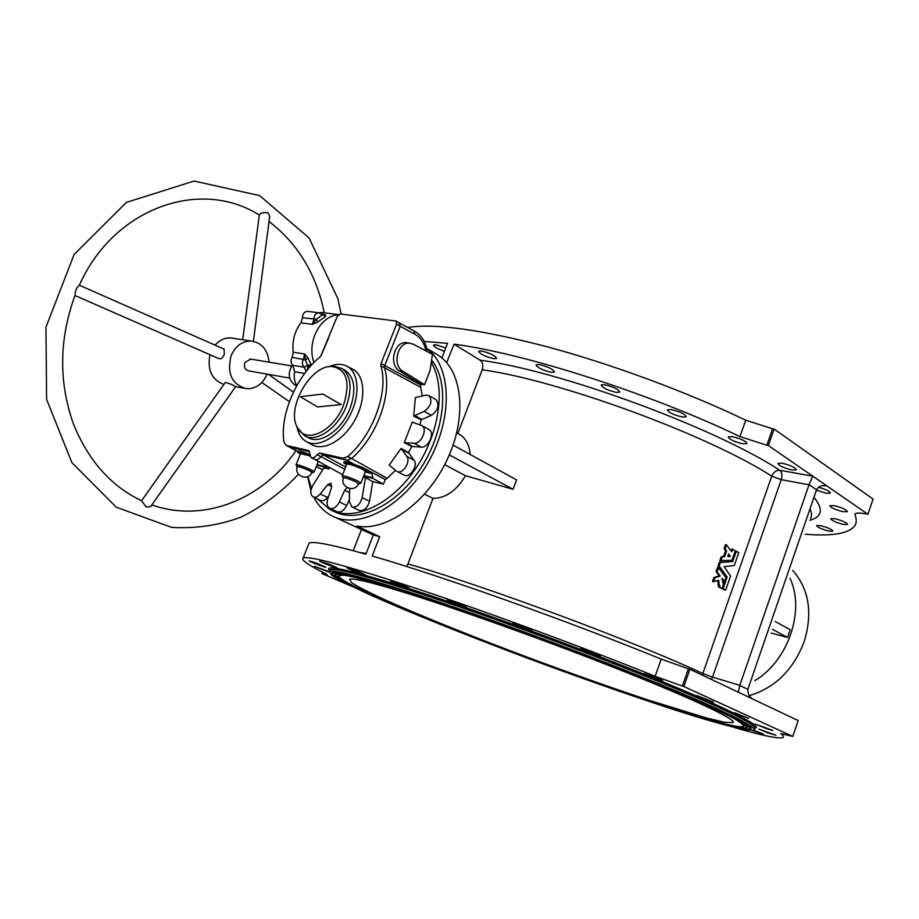 <?xml version="1.0" encoding="UTF-8"?>
<svg xmlns="http://www.w3.org/2000/svg" width="919" height="919" viewBox="0 0 919 919"><rect width="100%" height="100%" fill="white"/><g stroke="black" fill="none" stroke-linecap="round" stroke-linejoin="round"><path stroke-width="1.38" d="M307.555 476.72L310.921 490.447M313.873 497.248C318.204 505.599 324.166 511.768 331.77 515.766C358.456 530.24 403.085 506.828 428.024 462.659C453.274 418.673 451.734 366.325 426.818 348.623M332.816 510.907L333.712 511.332C357.031 523.853 394.837 506.714 419.305 470.459C443.911 434.354 449.747 386.727 433.665 362.856L432.355 360.972M351.575 586.219L321.857 573.559L322.431 572.089M818.507 487.219C825.917 489.356 829.868 491.32 830.374 493.124L826.009 493.239L816.428 490.149M843.045 511.711C835.233 509.735 830.833 507.736 829.857 505.703L834.107 505.645C841.953 507.61 846.365 509.62 847.352 511.665L843.045 511.711M843.447 524.427C835.945 522.509 831.706 520.591 830.742 518.684L834.843 518.695C842.378 520.613 846.629 522.532 847.605 524.439L843.447 524.427M828.904 531.079C821.689 529.206 817.588 527.368 816.623 525.565L820.506 525.599C827.755 527.483 831.867 529.321 832.844 531.125L828.904 531.079M805.159 534.203C832.637 536.466 849.248 533.548 854.992 525.45C856.657 522.624 856.657 519.155 854.992 515.054L855.003 514.077C855.98 512.779 859.793 512.745 866.445 513.974L867.915 514.261L873.05 499.063L774.12 429.035L768.353 445.497L867.915 514.261M754.809 680.669C788.284 660.864 805.354 610.365 789.995 578.304M798.151 720.542L689.905 669.25L683.851 686.516L792.787 736.429L798.151 720.542M775.154 621.474L790.202 629.71L787.549 637.453L771.167 633.065M772.465 629.32L787.549 637.453M444.428 351.345C437.444 348.864 433.837 346.75 433.596 345.016L436.065 344.763L445.749 347.933M441.855 357.973L447.53 343.338L424.187 341.386M435.675 353.769L438.34 355.366C462.659 370.805 467.426 417.272 446.979 460.063C426.772 502.946 385.98 531.894 356.79 526.024L379.696 536.673L373.344 534.938L365.888 554.203C331.667 544.599 312.713 540.912 309.025 543.14L308.393 544.749M661.209 659.107L688.411 668.802L682.357 686.056L655.132 676.281L661.209 659.107C567.551 620.796 439.833 575.443 372.218 556.029L379.696 536.673M688.411 668.802L689.905 669.25M726.538 544.841L725.413 544.772L724.115 548.459L725.573 550.791L723.586 556.432L721.185 556.811L719.887 560.51L731.869 560.326L735.315 550.745L731.777 549.034L731.042 550.78M719.887 560.51L721.001 560.958M720.944 588.114L718.532 586.931M717.716 580.613L718.463 586.667M718.509 567.689L717.394 567.609L716.085 571.308L719.06 575.949L713.879 577.58L712.581 581.29L713.661 581.75M721.691 579.085L723.391 581.279M731.903 560.314L731.386 561.532L719.359 562.302L718.072 565.679L725.872 577.523M725.539 590.147L724.402 589.883L725.723 590.009L730.605 576.052L724.069 566.655L734.304 565.484L738.807 552.606L735.257 550.906M724.402 589.883L722.104 588.723M724.482 581.52L723.46 584.438M457.834 433.492L482.222 369.76C483.486 365.521 482.762 362.316 480.051 360.156L454.078 344.188L446.657 362.672M470.206 454.503C469.402 445.164 465.979 438.558 459.937 434.664L458.845 434.067M702.415 675.178L702.84 673.524C634.638 641.542 482.521 585.058 407.933 563.944L432.998 498.42C445.761 498.178 456.594 490.608 465.485 475.72L513.043 489.299L516.57 479.89L453.09 445.141M407.933 563.944L406.497 566.472M334.7 517.121L373.344 534.938M432.998 498.42L424.567 494.158M465.485 475.72L444.693 464.658M513.043 489.299L449.311 454.894M493.813 358.697C485.14 356.583 480.074 354.091 478.604 351.23L481.326 350.955C490.034 353.068 495.123 355.561 496.593 358.421L493.813 358.697M551.377 372.344C542.555 370.219 537.454 367.715 536.076 364.854L539.12 364.544C547.977 366.681 553.1 369.174 554.479 372.046L551.377 372.344M616.35 392.402C607.47 390.276 602.393 387.807 601.118 385.004L604.518 384.693C613.433 386.819 618.533 389.288 619.82 392.103L616.35 392.402M682.403 417.054C673.593 414.94 668.595 412.539 667.401 409.851L671.146 409.552C680.003 411.666 685.023 414.078 686.217 416.778L682.403 417.054M742.885 443.82C734.235 441.74 729.353 439.42 728.25 436.881L732.282 436.64C740.978 438.719 745.883 441.04 746.998 443.578L742.885 443.82M792.063 470.011C783.643 467.966 778.91 465.761 777.865 463.394L782.092 463.199C790.535 465.255 795.291 467.461 796.348 469.839L792.063 470.011M739.944 436.582L745.734 420.213L772.603 428.805L766.837 445.244L739.944 436.582C650.353 393.504 524.117 353.264 454.078 344.188M766.837 445.244L768.353 445.497M655.132 676.281C582.221 646.953 488.69 612.548 419.075 589.378C348.163 566.093 309.531 555.639 303.178 558.017C300.57 559.728 308.06 564.967 325.636 573.709L327.509 574.984L321.857 573.559M482.222 369.76C559.223 380.386 708.273 435.078 771.742 476.18L781.242 479.661C782.448 475.376 781.977 472.251 779.806 470.275L812.775 476.18L809.03 484.772L781.242 479.661L712.512 677.108L702.84 673.524L771.742 476.18C773.522 472.113 776.21 470.149 779.806 470.275C714.511 427.404 559.602 370.598 480.051 360.156M661.669 705.114C533.755 663.794 314.861 576.523 340.225 574.743L350.173 576.11L394.331 588.252C435.124 600.923 494.02 621.313 554.444 643.828C614.696 666.424 670.031 688.745 705.16 704.471C721.047 711.754 732.581 717.532 739.772 721.771L744.562 725.918C742.23 729.341 714.603 722.403 661.669 705.114M663.139 705.758C541.027 666.183 337.124 585.725 335.355 574.685L340.133 573.824L354.987 576.753L379.926 583.611L456.548 608.447L554.674 643.702C605.414 662.783 652.375 681.45 688.274 696.751C709.95 706.229 726.355 713.891 737.497 719.761L746.596 725.792L745.596 728.066C735.579 727.894 708.089 720.45 663.139 705.758M663.426 705.884C533.525 663.897 311.403 575.351 337.055 573.49L347.152 574.869L391.999 587.207C433.423 600.061 493.296 620.796 554.72 643.679C601.463 661.266 642.599 677.498 678.119 692.375L729.697 715.579C740.174 721.024 746.228 724.861 747.894 727.101C745.493 730.571 717.337 723.494 663.426 705.884M664.896 706.527C540.877 666.321 334.068 584.725 332.138 573.433L336.986 572.571L352.046 575.535L377.376 582.497L455.204 607.712L554.938 643.553C606.529 662.955 654.259 681.921 690.72 697.475L720.852 710.915L740.691 720.841L749.915 726.952L748.905 729.261C738.681 729.077 710.674 721.495 664.896 706.527M665.184 706.654C533.296 664 307.945 574.18 333.873 572.227L344.131 573.64L389.656 586.15C431.723 599.211 492.561 620.268 554.984 643.53C617.246 666.884 674.385 689.939 710.617 706.148C726.986 713.672 738.876 719.623 746.285 723.988L751.225 728.273C748.744 731.8 720.071 724.586 665.184 706.654M384.854 584.369C351.081 574.134 332.529 569.803 329.197 571.365L331.77 575.363L346.049 583.485L370.265 594.926C409.702 612.514 467.174 635.546 527.724 658.268C588.436 680.887 649.308 702.093 694.959 716.326C716.28 722.771 732.88 727.251 744.758 729.778L753.971 730.18C759.243 727.457 712.788 705.057 630.089 672.214C547.598 639.417 443.176 602.14 384.854 584.369M734.752 727.607C763.103 735.832 779.22 739.117 783.114 737.463C784.056 736.808 783.287 735.522 780.817 733.58L792.787 736.429M333.517 576.535L335.366 577.683M328.887 571.561L314.332 566.299L328.646 572.055M316.86 563.278L309.198 560.854C308.026 561.072 325.544 567.781 325.946 567.276L316.86 563.278M330.07 564.519L319.766 561.13C318.525 561.371 336.71 568.344 337.158 567.793L330.07 564.519M360.122 572.227L347.049 567.781C345.739 568.057 364.567 575.26 365.05 574.674L360.122 572.227M406.129 586.402L390.483 580.934C389.116 581.233 408.495 588.619 409.001 587.988L406.129 586.402M465.14 606.264L447.392 599.923C446.002 600.245 465.795 607.746 466.324 607.091L465.14 606.264M532.009 630.181L513.009 623.231C511.619 623.587 531.676 631.123 532.181 630.434L532.009 630.181M600.141 655.821L580.923 648.642C579.567 648.998 599.36 656.384 600.141 655.821L600.187 655.752M662.61 680.565L644.23 673.57C643.024 673.834 658.957 679.911 662.61 680.565M713.466 702.024L696.832 695.545L713.466 702.024M748.755 718.405L734.476 712.719L748.755 718.405M766.768 728.744L772.89 730.467L755.142 724L766.768 728.744M767.847 732.834L775.946 735.292L758.853 729.054L767.847 732.834M752.397 730.559L763.574 734.201L753.913 730.214M682.357 686.056L683.851 686.516M401.098 591.457C369.783 581.922 352.586 577.867 349.496 579.292L351.782 582.864C358.617 587.138 370.104 592.985 386.256 600.394C421.718 616.224 473.779 637.097 528.724 657.717C570.837 673.386 610.354 687.389 647.275 699.727L706.493 717.98L724.7 722.288L732.925 722.656C737.704 720.186 695.649 699.956 621.646 670.548C547.827 641.198 454.285 607.746 401.098 591.457M661.37 704.988C541.176 666.045 340.191 586.736 338.571 575.926L343.281 575.076C351.173 576.282 364.246 579.498 382.488 584.725L457.88 609.171L554.398 643.851C604.3 662.61 650.503 680.979 685.827 696.028C707.159 705.355 723.322 712.914 734.304 718.692C742.15 723.345 744.815 726.067 742.299 726.872C732.489 726.711 705.505 719.416 661.37 704.988M332.173 573.663L332.345 572.434M751.225 728.273L750.352 728.893M335.389 574.903L335.561 573.697M747.894 727.101L747.032 727.699M338.571 575.926L338.766 574.949M744.562 725.918L743.712 726.515M745.734 420.213C686.895 391.953 611.801 364.2 547.287 346.819C480.809 329.553 434.285 323.12 407.749 327.486M772.603 428.805L774.12 429.035M823.55 485.726L825.457 485.841C821.494 485.152 818.519 486.461 816.554 489.77L747.871 689.33C747.618 694.419 749.812 697.923 754.465 699.841M809.03 484.772L739.772 685.448L738.256 692.156M735.315 550.895L736.429 551.113L732.638 561.624L720.393 562.497L719.106 565.874L727.147 577.04L723.15 588.711M725.528 590.136L723.219 588.964M721.966 578.384L723.46 584.61L722.024 588.355L719.611 587.161M722.127 578.419L724.413 581.532L725.861 577.488L718.601 567.666L717.153 571.733L720.128 576.167L715.039 577.66L713.615 581.497L718.669 580.337L719.543 586.908M717.394 567.609L718.428 567.804M712.581 581.29L713.615 581.497M731.777 549.034L732.857 549.24L731.673 551.664L726.458 544.944L725.16 548.643L726.619 550.975L724.643 556.627L722.219 557.006L720.921 560.705M725.413 544.772L726.458 544.944M728.572 553.87L727.837 556.569L730.341 556.42L728.572 553.87M727.722 556.305L729.261 556.213L728.376 554.456M267.13 374.125C262.604 384.165 255.654 389.013 246.281 388.68C231.645 384.28 226.637 373.183 231.243 355.354C235.689 345.762 242.363 340.995 251.278 341.041C261.766 342.707 267.705 349.748 269.095 362.166M250.611 359.088L244.845 362.557C243.696 367.037 244.971 369.817 248.681 370.885L289.669 378.088M224.064 349.105L224.328 354.206C222.812 357.767 221.054 359.26 219.032 358.686L74.967 295.504M215.08 345.142C219.572 340.064 224.833 337.664 230.83 337.916L233.679 338.341M223.88 384.464C211.761 379.811 207.131 369.886 209.98 354.711M225.189 382.614L225.281 382.476C229.302 383.372 232.748 384.774 235.632 386.681L243.673 388.186M243.144 339.789L244.787 340.041M259.388 214.747L259.411 214.598C260.996 212.817 263.925 212.232 268.187 212.852L269.692 216.424L253.391 341.305M235.632 386.681L150.578 506.599L146.305 507.058L141.549 500.752M225.281 382.476L141.56 500.752C110.797 486.082 88.006 460.258 73.187 423.303C58.563 381.488 59.172 338.858 75.002 295.413C75.14 290.852 76.599 287.452 79.367 285.223L79.333 285.269M346.474 464.922L343.717 462.705C344.705 461.625 359.501 467.139 362.052 468.713L371.804 473.526L372.919 477.754L363.798 475.617M360.903 483.015L365.429 471.436L362.362 469.207C354.791 465.749 349.599 464.038 346.819 464.072L346.762 464.21M309.634 455.514C303.35 453.056 299.33 451.918 297.561 452.114L300.283 454.25M309.749 455.916L300.547 453.572M363.579 476.157L372.689 478.305L383.384 484.141L372.769 481.625L369.518 501.211C367.382 508.287 363.924 511.343 359.134 510.367L352.023 506.989M349.553 488.552L349.346 501.406L351.747 506.863C356.526 507.828 359.995 504.749 362.143 497.638L365.521 477.627L363.223 477.087M365.521 477.627L372.769 481.625M329.542 467.53L328.933 469L325.682 467.254L316.848 465.175M316.262 466.657L322.741 469.747M328.933 469L323.959 467.828L312.885 485.312C310.071 490.62 310.128 494.468 313.046 496.857C315.32 497.811 317.698 496.846 320.203 493.962L327.727 484.612L330.966 483.291L331.656 487.07L327.727 498.96C326.44 503.463 327.061 506.553 329.565 508.23C333.206 509.39 336.469 507.299 339.364 501.958L344.694 490.298L347.118 487.667M428.713 429.391L429.024 429.564C435.227 432.7 428.392 448.173 421.27 447.116L411.781 446.462L404.245 442.705L414.044 443.257C421.178 444.302 428.047 428.759 421.844 425.612L412.24 422.108L404.245 442.705M401.132 448.426L389.162 465.094L396.836 471.367C402.304 475.043 411.23 461.637 406.784 456.398L401.132 448.426L408.461 452.55L411.781 446.462M408.461 452.55L414.032 460.201C418.501 465.428 409.61 478.765 404.13 475.089L397.123 471.516M343.717 462.705L344.074 461.797C345.211 461.304 348.76 462.223 354.723 464.566L346.796 460.178L351.575 458.478L387.14 478.362L395.457 470.298M387.14 478.362L385.279 479.557L383.384 484.141M349.415 499.591L346.739 505.461C343.855 510.78 340.593 512.848 336.963 511.688L329.864 508.368M328.692 496.053L327.555 497.455C325.062 500.315 322.684 501.269 320.398 500.327L313.299 496.984M307.876 476.582L311.438 488.357M317.503 498.96L330.047 509.62C352.873 521.843 389.667 505.714 414.228 470.7C438.914 435.813 446.232 388.898 431.964 363.74M430.058 370.575L424.589 384.67L402.855 371.196C391.781 365.211 397.709 341.431 409.805 343.212L413.366 344.257L432.447 354.343L430.058 370.575M381.075 363.51L396.56 324.131L396.181 321.041L340.294 313.965L337.158 316.641L320.651 356.388C296.446 375.928 279.64 415.009 283.96 442.269L286.441 445.485L308.83 450.597L311.082 457.616C313.069 458.409 315.079 457.421 317.112 454.641L319.823 453.021L342.994 458.259L347.761 456.548C373.263 434.733 388.898 391.299 380.857 365.796L381.075 363.51L420.822 385.027L421.109 384.268L424.589 384.67M420.822 385.027L420.615 387.255L380.857 365.796M422.349 395.951L420.615 387.255M435.79 399.547L436.065 399.708C439.741 405.015 438.156 410.242 431.344 415.365L421.132 419.811L413.665 416.089L424.199 411.367C431.034 406.209 432.619 400.971 428.966 395.641L425.623 395.193L415.377 397.571L413.665 416.089M419.972 424.888L421.132 419.811M347.761 456.548L351.575 458.478C377.043 436.72 392.62 393.378 384.544 367.91L384.762 365.624L400.202 326.337L396.56 324.131M412.24 422.108L413.182 422.637M342.994 458.259L346.796 460.178L323.626 454.916L320.915 456.525C318.882 459.305 316.871 460.293 314.884 459.489L314.803 459.443M354.723 464.566L362.614 467.461L385.279 479.557M296.722 385.773L294.838 385.05C288.348 379.823 287.532 373.114 292.414 364.935M296.814 385.601L296.642 385.291C294.321 381.27 293.655 376.756 294.631 371.736L292.816 365.337C290.737 363.039 290.496 360.363 292.104 357.319L293.218 352.218C291.989 341.098 294.574 331.299 300.961 322.822L302.489 317.721C302.615 313.861 304.246 311.736 307.36 311.357L308.06 311.438M317.675 312.644L325.223 312.931M328.83 337.48L320.811 356.25M313.988 362.511C306.383 342.419 320.306 315.435 338.284 314.895M307.026 370.368L307.968 366.451L305.464 359.949L304.591 353.999L307.98 357.847L311.38 365.268M323.522 315.01L325.579 314.895L325.59 316.389L317.572 322.144L312.391 324.35L316.239 319.261L322.293 314.93L325.579 314.895L322.397 314.493M343.58 405.038C334.091 430.77 306.441 444.382 297.917 428.311C285.108 410.035 310.358 364.475 332.161 366.532C346.819 369.449 350.633 382.293 343.58 405.038M317.606 406.956L341.087 404.567L322.753 393.998L300.329 396.732L317.606 406.956L341.087 404.567M296.86 426.301C298.101 433.297 301.087 438.306 305.82 441.292C317.434 448.633 337.836 437.455 349.025 417.054C360.386 396.767 359.34 372.988 347.302 366.44C341.937 363.545 335.722 363.66 328.634 366.784M344.453 369.978L345.498 370.552C354.768 377.675 356.308 390.242 350.116 408.243C341.96 430 320.145 445.06 308.347 437.605L305.602 436.215M432.24 361.937L433.665 362.856L432.229 362.029M309.565 451.734L290.232 447.358L297.79 451.528M297.836 451.39L297.905 451.218C299.215 450.781 303.075 451.884 309.485 454.526M342.615 474.698L314.964 459.534M344.774 469.264L317.112 454.641M421.109 384.268L399.501 370.897C388.3 364.854 394.285 340.834 406.531 342.638L408.22 342.936M399.26 323.028L400.202 326.337M306.866 441.867L311.415 444.405C323.109 451.803 343.626 440.615 354.849 420.155C366.244 399.799 365.153 375.917 353.011 369.323L351.655 368.634M331.414 366.52L334.447 366.359L341.753 368.473C351.024 375.584 352.54 388.163 346.325 406.209C338.135 428.024 316.308 443.13 304.522 435.675L298.193 428.748M340.616 404.314L322.753 393.998M289.393 447.025L286.441 445.485M307.98 357.847L305.464 359.949L292.104 357.319M307.532 368.071L308.347 368.737M311.139 364.659L307.314 365.452L304.178 367.221C302.098 364.912 301.857 362.212 303.465 359.145L304.591 353.999L293.218 352.218M307.968 366.451L310.128 366.658M302.489 317.721L316.239 319.261L317.572 322.144M300.961 322.822L312.391 324.35L313.93 319.203C314.068 315.32 315.699 313.172 318.813 312.782L325.59 316.389M326.176 465.68L325.682 467.254M309.324 470.677L311.897 472.423C308.52 481.774 293.333 475.766 297.434 466.68C299.491 466.714 303.454 468.047 309.324 470.677M297.296 467.047L296.791 466.553C296.182 464.934 315.251 472.504 312.322 472.711L311.782 472.688M296.09 464.98L296.09 464.761C296.837 463.647 315.826 471.183 314.172 471.941L312.529 472.63M343.591 477.754C339.41 487.162 355.067 493.319 358.513 483.635L356.032 481.901C349.955 479.167 345.808 477.788 343.591 477.754L343.557 477.857M358.387 483.934L356.457 482.004C349.209 478.776 344.705 477.329 342.936 477.639L343.453 478.156M359.157 483.853L360.857 483.141L357.767 480.959C350.173 477.535 344.981 475.812 342.213 475.789L342.213 476.031M792.718 570.389C808.984 588.999 812.844 612.663 804.286 641.382C793.511 669.629 775.314 687.676 749.709 695.511M810.524 518.592C812.086 516.03 811.891 512.825 809.949 508.954M809.949 520.269C822.241 516.823 823.573 509.16 813.958 497.294M366.176 553.468L359.949 552.537M442.119 357.296L441.074 357.342M855.474 513.629L854.992 515.054M754.821 728.204C765.447 727.216 722.449 705.597 638.487 671.95C554.777 638.383 445.393 599.268 385.118 581.061C342.477 568.333 323.936 564.829 329.53 570.527M754.533 728.537C759.841 725.723 713.42 703.242 630.756 670.365C548.287 637.545 443.877 600.302 385.532 582.612C351.747 572.422 333.172 568.137 329.829 569.746L329.381 570.917M322.799 573.847L323.304 572.537M711.409 679.44L712.512 677.108L739.806 685.356M739.772 685.448L747.871 689.33M816.554 489.77L809.065 484.669M735.211 551.044L736.268 551.251M731.524 561.394L732.638 561.624M731.386 561.532L732.5 561.75M719.359 562.302L720.393 562.497M719.209 562.439L720.243 562.635M718.072 565.679L719.106 565.874M718.095 565.897L719.129 566.093M726.033 576.81L727.147 577.04M726.056 577.017L727.159 577.258M723.242 581.245L724.344 581.486M716.085 571.308L717.13 571.515M716.108 571.526L717.153 571.733M719.163 575.604L720.22 575.822M719.06 575.949L720.128 576.167M714.006 577.454L715.039 577.66M713.879 577.58L714.925 577.787M718.83 585.38L719.91 585.61M718.842 585.575L719.922 585.805M731.616 549.16L732.696 549.367M724.115 548.459L725.16 548.643M724.138 548.677L725.183 548.861M725.55 550.573L726.596 550.757M725.573 550.791L726.619 550.975M723.586 556.432L724.643 556.627M723.437 556.558L724.494 556.753M721.335 556.684L722.368 556.868M721.185 556.811L722.219 557.006M729.261 556.213L730.341 556.42M729.376 555.857L730.467 556.064M365.211 471.998L371.804 473.526M319.823 453.021L345.67 466.978M304.66 373.447L294.631 371.736M425.968 350.92C424.325 343.051 420.615 337.468 414.825 334.16L400.202 326.325M402.855 371.196L399.501 370.897M292.816 365.337L304.178 367.221L306.13 371.506M413.872 330.874L414.825 334.16M362.614 467.461L362.052 468.713M327.727 484.612L331.793 486.576M339.364 501.958L346.739 505.461M344.694 490.298L349.691 492.722M362.143 497.638L369.518 501.211M320.203 493.962L327.555 497.455M401.534 449.334L408.783 453.147M406.784 456.398L414.032 460.201M405.199 442.579L412.424 446.427M414.044 443.257L421.27 447.116M414.664 415.468L421.821 419.42M424.199 411.367L431.344 415.365M325.9 466.726L317.055 464.646M361.5 529.436L353.229 550.699M438.34 355.366L426.772 348.416M459.937 434.664L456.72 432.872M309.025 543.14L303.178 558.017M329.197 571.365L329.576 570.4M723.322 581.29L724.413 581.532M717.555 567.471L718.601 567.666M712.684 581.566L713.73 581.773M725.573 544.645L726.619 544.818M719.991 560.785L721.036 560.969M230.83 337.916L251.278 341.041M259.411 214.598L242.685 339.72M151.784 504.899C205.5 523.887 264.247 497.512 295.964 450.643M324.292 312.816L321.949 302.673C312.759 268.497 295.114 241.444 269.026 221.513M224.202 349.163L79.367 285.223C113.474 208.268 199.86 177.413 259.342 215.069M298.445 474.227C281.582 492.182 262.443 506.495 241.019 517.179C218.676 525.381 195.54 528.781 171.589 527.391L116.265 507.208L71.854 462.544L46.605 399.397L45.95 327.198L74.129 254.46L126.351 202.421L194.07 181.043L259.675 195.621L309.083 237.964L337.836 298.606L341.167 314.08M293.448 392.103L268.52 374.378M289.405 401.649L261.835 382.488M249.922 358.973L291.679 365.923M338.606 314.608L321.271 312.449M409.805 343.212L406.531 342.638M311.277 457.708L314.884 459.489M347.302 366.44L353.011 369.323M341.753 368.473L345.498 370.552M297.917 428.311L299.031 430.264M332.161 366.532L334.447 366.359M323.465 314.987L318.813 312.782L307.36 311.357M297.745 451.62L289.577 447.128M285.924 445.313L289.496 447.082M396.181 321.041L399.811 323.235M427.381 351.667C425.899 342.155 421.568 335.286 414.366 331.035L399.765 323.201M297.561 452.114L297.905 451.218M421.844 425.612L429.024 429.564M428.966 395.641L436.065 399.708M296.791 466.553L296.056 464.899M314.218 471.826L318.353 461.395M296.09 464.761L300.593 453.446M342.936 477.639L342.167 475.927M342.213 475.789L346.819 464.072M733.201 721.852L732.925 722.656"/></g></svg>
